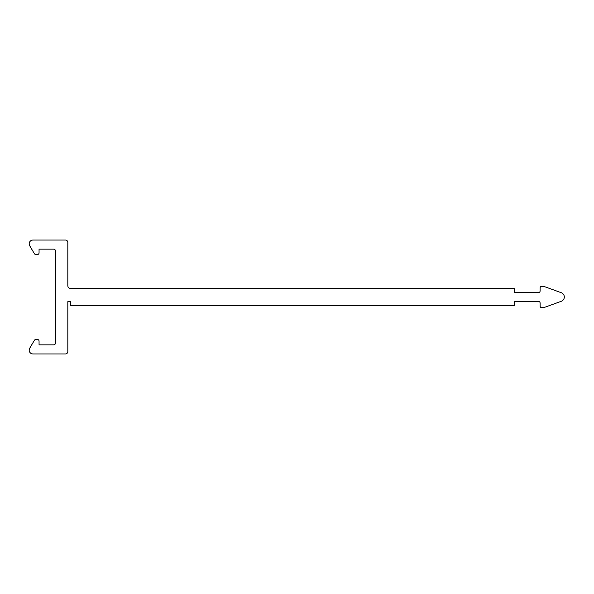 <?xml version="1.0" encoding="UTF-8"?>
<svg xmlns="http://www.w3.org/2000/svg" width="594" height="594" viewBox="0 0 594 594"><rect width="100%" height="100%" fill="white"/><g stroke="black" fill="none" stroke-linecap="round" stroke-linejoin="round"><path stroke-width="0.45" stroke-dasharray="2.97 2.23" d="M564.3 297A4.544 4.544 0 0 0 561.308 292.731L543.881 286.39L541.609 286.39A1.515 1.515 0 0 0 540.095 287.904L540.095 291.015A1.515 1.515 0 0 1 538.58 292.53L514.322 292.53L514.322 288.669L70.857 288.669A3.029 3.029 0 0 1 67.827 285.64L67.827 242.434A2.376 2.376 0 0 0 65.451 240.058L32.967 240.058A3.787 3.787 0 0 0 29.707 245.768L34.378 253.697A1.515 1.515 0 0 0 35.685 254.447L37.541 254.447A1.515 1.515 0 0 0 39.056 252.933L39.056 249.146L53.445 249.146A2.272 2.272 0 0 1 55.717 251.418L55.717 342.582A2.272 2.272 0 0 1 53.445 344.854L39.056 344.854L39.056 341.067A1.515 1.515 0 0 0 37.541 339.553L35.685 339.553A1.515 1.515 0 0 0 34.378 340.303L29.7 348.24A3.787 3.787 0 0 0 32.967 353.942L65.451 353.942A2.376 2.376 0 0 0 67.827 351.566L67.827 301.693L70.708 301.693L70.708 305.331L514.322 305.331L514.322 301.47L538.58 301.47A1.515 1.515 0 0 1 540.095 302.985L540.095 306.096A1.515 1.515 0 0 0 541.609 307.61L543.881 307.61L561.308 301.269A4.544 4.544 0 0 0 564.3 297"/><path stroke-width="0.89" d="M564.3 297A4.544 4.544 0 0 0 561.308 292.731L543.881 286.39L541.609 286.39A1.515 1.515 0 0 0 540.095 287.904L540.095 291.015A1.515 1.515 0 0 1 538.58 292.53L514.322 292.53L514.322 288.669L70.857 288.669A3.029 3.029 0 0 1 67.827 285.64L67.827 242.434A2.376 2.376 0 0 0 65.451 240.058L32.967 240.058A3.787 3.787 0 0 0 29.707 245.768L34.378 253.697A1.515 1.515 0 0 0 35.685 254.447L37.541 254.447A1.515 1.515 0 0 0 39.056 252.933L39.056 249.146L53.445 249.146A2.272 2.272 0 0 1 55.717 251.418L55.717 342.582A2.272 2.272 0 0 1 53.445 344.854L39.056 344.854L39.056 341.067A1.515 1.515 0 0 0 37.541 339.553L35.685 339.553A1.515 1.515 0 0 0 34.378 340.303L29.7 348.24A3.787 3.787 0 0 0 32.967 353.942L65.451 353.942A2.376 2.376 0 0 0 67.827 351.566L67.827 301.693L70.708 301.693L70.708 305.331L514.322 305.331L514.322 301.47L538.58 301.47A1.515 1.515 0 0 1 540.095 302.985L540.095 306.096A1.515 1.515 0 0 0 541.609 307.61L543.881 307.61L561.308 301.269A4.544 4.544 0 0 0 564.3 297"/></g></svg>
